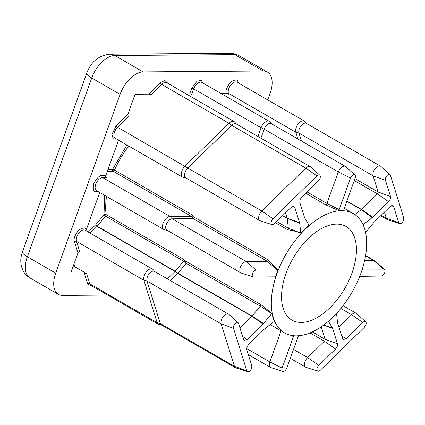 <?xml version="1.0" encoding="UTF-8"?>
<svg xmlns="http://www.w3.org/2000/svg" width="425" height="425" viewBox="0 0 425 425"><rect width="100%" height="100%" fill="white"/><g stroke="black" fill="none" stroke-linecap="round" stroke-linejoin="round"><path stroke-width="0.64" d="M106.558 196.462A68.834 38.091 120 0 0 106.101 214.567A1.477 0.818 -60 0 1 106.112 214.662A1.477 0.818 -60 0 1 105.99 215.353A1.477 0.818 -60 0 1 105.549 216.123L183.584 261.163A1.477 0.818 120 0 0 184.02 260.392A1.477 0.818 120 0 0 184.131 259.606L185.045 260.822L260.844 304.571L271.936 313.384A68.834 38.091 120 0 0 274.433 321.353A4.075 2.258 -60 0 0 274.21 321.507L264.594 328.908L248.646 344.441L246.978 347.071L246.76 349.685L251.828 365.882L251.627 368.316A3.793 2.098 120 0 1 247.648 371.716L235.859 367.896A6.391 3.538 -60 0 1 235.482 367.726A6.391 3.538 -60 0 1 234.435 366.318L160.31 323.531L147.023 281.074A6.391 3.538 -60 0 1 149.032 273.928A6.391 3.538 -60 0 1 154.461 271.405L228.586 314.192A6.391 3.538 -60 0 1 228.926 314.436L238.127 322.734A3.793 2.098 120 0 0 234.844 323.914A3.793 2.098 120 0 0 233.522 328.318L246.803 370.781A3.793 2.098 120 0 0 247.648 371.716M184.131 259.606L106.101 214.567A1.477 0.993 -7.1 0 0 104.024 214.747A1.477 0.361 -140.4 0 0 104.752 215.544A1.477 0.361 -140.4 0 0 105.549 216.123L97.182 226.238A1.477 0.361 39.6 0 1 96.385 225.659A1.477 0.361 39.6 0 1 95.657 224.862A1.477 0.558 -134.3 0 0 96.231 225.76A1.477 0.558 -134.3 0 0 97.017 226.419L90.121 233.139M113.868 169.782L112.614 169.331A1.477 1.169 -90.4 0 0 112.641 170.611A1.477 1.169 -90.4 0 0 113.199 171.286A1.477 0.818 120 0 0 114.511 170.106L113.868 169.782L112.641 170.611M285.983 273.53A54.087 29.931 -60 0 1 346.024 226.44A54.087 29.931 -60 0 1 351.996 273.036A54.087 29.931 -60 0 1 291.954 320.126A54.087 29.931 -60 0 1 285.983 273.53M168.04 83.438L164.847 80.426L160.236 82.811A1.477 0.558 -134.3 0 0 161.596 84.368L228.985 123.266A7.374 4.08 -60 0 1 234.148 121.598A7.374 4.08 -60 0 1 234.754 122.103L236.433 124.052M272.037 224.613L260.249 220.793A6.391 3.538 -60 0 1 259.872 220.628L185.741 177.841A6.391 3.538 -60 0 1 187.659 168.215L231.667 125.327A6.391 3.538 -60 0 1 236.141 123.882L310.271 166.669A6.391 3.538 -60 0 1 310.606 166.913L319.807 175.206A3.793 2.098 120 0 0 316.954 175.923L272.946 218.806A3.793 2.098 120 0 0 271.134 222.248A3.793 2.098 120 0 0 272.037 224.613A3.793 2.098 120 0 0 274.465 223.656L291.252 207.299L293.818 206.252M276.978 273.594A68.834 38.091 120 0 0 284.58 332.897A68.834 38.091 120 0 0 361 272.972A68.834 38.091 120 0 0 353.398 213.663A68.834 38.091 120 0 0 276.978 273.594M275.4 276.983L274.752 276.84L275.4 276.983L277.987 269.79L277.233 269.949L267.447 261.439L246.319 261.598L172.194 218.811L193.317 218.652L191.229 216.325L170.032 216.484L102.643 177.586A7.374 4.08 120 0 0 96.162 183.276A7.374 4.08 120 0 0 96.539 190.682L163.933 229.574A7.374 4.08 -60 0 1 163.551 222.174A7.374 4.08 -60 0 1 170.032 216.484L172.194 218.811A6.391 3.538 -60 0 0 166.573 223.741A6.391 3.538 -60 0 0 166.903 230.159L241.033 272.946A6.391 3.538 -60 0 1 240.704 266.528A6.391 3.538 -60 0 1 246.319 261.598L256.11 270.103L277.233 269.949M365.558 255.866L373.851 260.652A6.391 3.538 -60 0 1 374.956 260.929A6.391 3.538 -60 0 1 375.291 261.173L384.498 269.466A3.793 2.098 -60 0 1 384.715 272.584A3.793 2.098 -60 0 1 381.161 276.048L359.279 276.362M340.855 308.465L351.645 314.691A6.391 3.538 -60 0 1 356.118 313.246A6.391 3.538 -60 0 1 356.458 313.491L365.659 321.783A3.793 2.098 120 0 0 362.807 322.501L346.019 338.858L342.948 339.623L337.689 323.499L336.531 313.443M186.033 178.006L183.504 177.528A7.374 4.08 -60 0 1 182.766 177.257A7.374 4.08 -60 0 1 184.976 166.154L228.985 123.266L231.667 125.327L305.793 168.114A6.391 3.538 -60 0 1 310.271 166.669M186.262 263.027L183.584 261.163L175.217 271.277L178.006 273.217L186.166 263.351L186.081 262.278L185.045 260.822M271.936 313.384A4.075 2.258 -60 0 1 271.745 313.629L260.297 306.138A1.477 0.818 120 0 0 260.732 305.368A1.477 0.818 120 0 0 260.844 304.571M293.404 206.199L294.769 207.273L299.683 223.146L287.252 218.37L288.341 228.23A1.477 0.818 -60 0 1 288.23 229.001A1.477 0.818 -60 0 1 287.762 229.803L275.448 222.695M365.58 232.459L374.197 222.1L390.139 206.561L392.748 205.53L393.656 206.534L398.724 222.732A3.793 2.098 120 0 0 399.569 223.667A3.793 2.098 120 0 0 399.994 223.731A3.793 2.098 120 0 0 403.548 220.267L403.75 217.834L390.469 175.376A3.793 2.098 120 0 0 390.049 174.686A3.793 2.098 120 0 0 386.766 175.87A3.793 2.098 120 0 0 385.443 180.274L390.506 196.472C390.83 198.209 390.203 199.957 388.62 201.71L372.677 217.249L363.056 224.644A4.075 2.258 -60 0 1 363.035 224.66M362.302 269.131L383.642 269.158A3.793 2.098 -60 0 1 384.498 269.466M328.435 321.279L332.658 328.397L337.471 343.783C337.795 345.52 337.168 347.267 335.585 349.026L318.798 365.383A3.793 2.098 120 0 0 316.981 368.826A3.793 2.098 120 0 0 317.889 371.195A3.793 2.098 120 0 0 318.314 371.253A3.793 2.098 120 0 0 320.317 370.233L364.321 327.351L365.877 324.907A3.793 2.098 120 0 0 365.659 321.783M299.683 223.146L300.772 233.006A4.075 2.258 -60 0 1 300.788 233.251A68.834 38.091 120 0 1 309.044 225.202A4.075 2.258 -60 0 1 308.938 225.048L304.608 217.754L299.795 202.374L300.013 199.755L301.686 197.131L318.474 180.768L320.025 178.33A3.793 2.098 120 0 0 319.807 175.206M263.176 71.002L143.151 71.894L114.771 55.516L234.802 54.623A14.753 11.682 -90.4 0 0 229.867 53.284C233.134 53.268 236.194 54.065 239.047 55.686A24.586 13.605 -60 0 0 234.802 54.623L263.176 71.002A24.586 13.605 -60 0 1 267.421 72.064A24.586 13.605 -60 0 1 270.135 93.245L267.729 99.918M107.642 295.072L62.677 295.407A24.586 13.605 -60 0 1 58.438 294.344L30.063 277.971C26.902 276.107 24.507 273.535 22.881 270.257L21.516 266.608C20.644 263.181 20.554 259.702 21.25 256.174L22.472 251.727A14.753 3.798 19.8 0 0 27.349 256.79L91.726 77.977A24.586 13.605 -60 0 1 114.771 55.516A14.753 11.682 89.6 0 0 109.836 54.177C98.712 55.484 91.051 61.731 86.849 72.914A14.753 3.798 19.8 0 0 91.726 77.977L120.1 94.355A24.586 13.605 -60 0 1 143.151 71.894M120.1 94.355L55.723 273.169L27.349 256.79A24.586 13.605 -60 0 0 30.063 277.971M58.438 294.344A24.586 13.605 -60 0 1 55.723 273.169M99.721 192.514L86.163 230.18C85.606 227.242 83.05 227.311 78.503 230.387C74.646 235.593 73.302 239.371 74.46 241.713L77.972 252.939L70.725 273.057L84.23 272.956L86.567 273.557L89.781 283.836A7.374 4.08 120 0 0 90.987 285.462L158.376 324.355A7.374 4.08 -60 0 1 157.17 322.734L89.781 283.836A1.477 1.094 162.6 0 0 87.741 284.176L92.267 286.2M118.559 140.197L105.809 175.605A1.477 1.169 -90.4 0 0 106.393 177.56L102.643 177.586A1.477 1.169 -90.4 0 1 102.058 175.631C99.673 175.196 96.905 177.889 93.76 183.717C92.714 189.534 93.548 192.201 96.268 191.723L98.324 191.707M160.236 82.811L148.607 94.143L135.102 94.244L127.861 114.362L128.238 116.875L117.587 127.256A7.374 4.08 120 0 0 115.377 138.359L182.766 177.257M203.161 83.178L201.147 80.357L197.046 81.191L191.728 88.251L189.715 93.84L186.107 93.867M238.34 82.955L238.117 82.232C237.607 79.252 235.078 79.252 230.531 82.238C226.631 87.391 225.239 91.168 226.35 93.569L221.223 93.606M72.973 266.815L74.864 266.804L86.567 273.557M77.972 252.939C78.45 251.834 79.029 251.403 79.714 251.653L76.5 241.379L143.889 280.277L157.17 322.734L160.31 323.531A6.391 3.538 -60 0 0 161.351 324.939L235.482 367.726M86.163 230.18L86.094 230.387A1.477 1.094 -17.4 0 0 85.898 230.701M86.009 230.764L86.094 230.387M148.607 94.143L150.944 94.748L161.596 84.368A7.374 4.08 120 0 1 166.759 82.7L234.148 121.598M189.715 93.84A1.477 0.377 -160.2 0 1 191.68 94.446L193.688 88.862L261.083 127.755L257.943 136.468M226.493 93.569L228.687 94.175L228.422 93.33A1.477 1.094 -17.4 0 0 226.493 93.569L226.35 93.569M161.643 325.109L159.115 324.626A7.374 4.08 -60 0 1 158.376 324.355M74.864 266.804L73.987 263.999M233.522 328.318L221.154 323.861L147.023 281.074L143.889 280.277A7.374 4.08 -60 0 1 146.205 272.032A7.374 4.08 -60 0 1 152.469 269.121A7.374 4.08 -60 0 1 153.074 269.625L154.753 271.575M88.267 232.066L95.657 224.862L104.024 214.747L104.635 195.351M167.2 230.329L164.666 229.851A7.374 4.08 -60 0 1 163.933 229.574M108.056 169.368L112.614 169.331L126.905 145.015M260.923 138.189L264.164 129.184L261.083 127.755A7.374 4.08 -60 0 1 269.269 121.338A7.374 4.08 -60 0 1 269.875 121.837L271.554 123.792M301.458 141.052L298.945 133.025L295.811 132.228A7.374 4.08 -60 0 1 298.127 123.988A7.374 4.08 -60 0 1 304.39 121.077L237.001 82.179A7.374 4.08 120 0 0 230.738 85.09A7.374 4.08 120 0 0 228.422 93.33L295.811 132.228L297.936 139.018M304.39 121.077A7.374 4.08 -60 0 1 304.991 121.577L306.675 123.532M128.695 146.046A68.834 38.091 120 0 0 114.511 170.106L192.541 215.146A1.477 0.818 -60 0 1 191.229 216.325L113.199 171.286L107.35 171.333M345.387 166.409A6.391 3.538 -60 0 0 338.295 171.971L326.963 203.442L339.192 209.573L350.519 178.102L338.295 171.971L264.164 129.184A6.391 3.538 -60 0 1 271.262 123.622L345.387 166.409A6.391 3.538 -60 0 1 345.727 166.653L354.928 174.946A3.793 2.098 -60 0 1 355.146 178.07L343.543 210.582L338.714 210.614L325.683 204.781L305.681 193.237M385.443 180.274L373.076 175.812L298.945 133.025A6.391 3.538 -60 0 1 300.953 125.885A6.391 3.538 -60 0 1 306.382 123.362L380.508 166.148A6.391 3.538 -60 0 1 380.848 166.393L390.049 174.686M300.788 233.251C296.629 231.524 292.288 230.371 287.762 229.803M192.541 215.146L193.38 218.641M193.317 218.652L267.447 261.439A1.477 0.818 120 0 0 268.77 260.243C271.394 263.872 274.465 267.054 277.987 269.79M399.569 223.667L387.781 219.847A6.391 3.538 -60 0 1 387.403 219.677A6.391 3.538 -60 0 1 386.357 218.269L381.188 215.284M384.434 212.123L386.357 218.269L398.724 222.732M383.642 269.158L373.851 260.652L364.597 260.722M362.807 322.501L351.645 314.691L338.837 327.176M317.889 371.195L306.101 367.37A6.391 3.538 -60 0 1 305.718 367.205A6.391 3.538 -60 0 1 307.636 357.579L293.468 349.398M321.204 326.841L325.109 339.32A1.477 0.818 -60 0 1 324.424 341.217L307.636 357.579L318.798 365.383M298.557 335.538L286.748 368.05A3.793 2.098 -60 0 1 282.768 371.455L270.98 367.636A6.391 3.538 -60 0 1 270.598 367.466A6.391 3.538 -60 0 1 269.896 361.957L246.649 348.543M281.084 330.878L269.896 361.957L282.12 368.087L293.452 336.616L290.817 335.298M228.586 314.192A6.391 3.538 -60 0 0 223.162 316.715A6.391 3.538 -60 0 0 221.154 323.861L234.435 366.318L246.803 370.781M170.436 280.627L177.73 273.519L175.047 271.458L97.017 226.419A1.477 0.818 -60 0 0 97.182 226.238L175.217 271.277A1.477 0.818 -60 0 1 175.047 271.458L167.423 278.89M274.752 276.84L253.629 276.999A3.793 2.098 -60 0 1 253.199 276.935L241.416 273.116A6.391 3.538 -60 0 1 241.033 272.946M259.872 220.628A6.391 3.538 -60 0 1 261.784 211.002L117.587 127.256A1.477 0.558 -134.3 0 1 116.227 125.699L111.908 134.385L113.188 138.752L116.657 139.097M316.954 175.923L305.793 168.114L261.784 211.002L272.946 218.806M380.508 166.148A6.391 3.538 -60 0 0 375.084 168.672A6.391 3.538 -60 0 0 373.076 175.812L378.144 192.01L354.949 178.622M293.728 335.575L293.452 336.616M271.745 313.629L263.075 324.057L247.132 339.591L244.062 340.361L243.615 339.618L238.547 323.42A3.793 2.098 120 0 0 238.127 322.734M307.02 191.93L326.963 203.442A1.477 0.818 -60 0 1 325.683 204.781M339.192 209.573L338.714 210.614M362.514 269.312L361.872 269.168M282.768 371.455A3.793 2.098 -60 0 1 282.12 368.087M253.199 276.935A3.793 2.098 -60 0 1 252.689 273.233A3.793 2.098 -60 0 1 256.11 270.103M350.519 178.102A3.793 2.098 -60 0 1 354.928 174.946M388.62 201.71L377.458 193.906A1.477 0.818 120 0 0 378.144 192.01L390.506 196.472M263.075 324.057L251.913 316.248L239.95 327.909M186.166 263.351L260.297 306.138L252.078 316.072L263.532 323.558M285.547 212.856L287.22 218.195L299.582 222.652M354.264 180.519L377.458 193.906L361.516 209.445A1.477 0.818 -60 0 1 361.34 209.594L354.827 214.567M177.953 273.286L252.078 316.072A1.477 0.818 120 0 1 251.913 316.248L177.73 273.519L178.006 273.217M282.63 215.703L287.252 218.37A1.477 0.818 120 0 0 287.22 218.195L282.731 215.602M104.752 215.544L106.112 214.662M84.23 272.956L87.741 284.176M105.809 175.605L102.058 175.631M127.861 114.362L116.227 125.699M74.46 241.713A1.477 1.094 162.6 0 1 76.5 241.379A7.374 4.08 120 0 1 78.816 233.139A7.374 4.08 120 0 1 85.08 230.222L152.469 269.121M96.268 191.723A1.477 1.169 89.6 0 1 96.974 190.931M191.728 88.251A1.477 0.377 -160.2 0 1 193.688 88.862A7.374 4.08 120 0 1 201.88 82.439L269.269 121.338M238.117 82.232A1.477 1.094 -17.4 0 0 237.819 82.652M192.902 216.452L268.77 260.243M310.038 332.913L324.424 341.217L335.585 349.026M276.68 221.499L288.341 228.23L300.772 233.006M393.656 206.534L391.34 205.7M341.503 335.702L346.019 338.858M312.301 331.93L325.109 339.32L337.471 343.783M332.658 328.397L323.611 325.136M323.781 325.008L332.478 327.988M242.617 336.435L247.132 339.591M294.769 207.273L292.453 206.433M346.816 201.211L361.34 209.594L372.194 217.669M346.89 201.004L361.516 209.445L372.677 217.249M284.58 332.897L270.183 324.588M374.956 260.929L365.617 255.537M356.118 313.246L343.049 305.703M109.836 54.177L229.867 53.284M22.472 251.727L86.849 72.914M267.421 72.064L239.047 55.686M353.398 213.663L344.234 208.377M387.403 219.677L380.667 215.794M305.718 367.205L290.264 358.286M270.598 367.466L248.296 354.588"/></g></svg>
